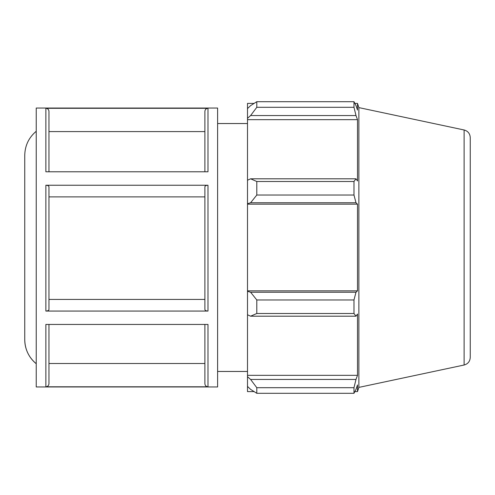 <?xml version="1.0" encoding="UTF-8"?>
<svg xmlns="http://www.w3.org/2000/svg" width="495" height="495" viewBox="0 0 495 495"><rect width="100%" height="100%" fill="white"/><g stroke="black" fill="none" stroke-linecap="round" stroke-linejoin="round"><path stroke-width="0.74" d="M36.234 131.28C28.784 137.579 24.954 145.61 24.75 155.362L24.75 339.638A30.993 30.993 180 0 0 36.234 363.72C28.784 357.421 24.954 349.39 24.75 339.638M36.234 108.04L36.234 386.96L217.614 386.96L217.614 108.04L36.234 108.04M45.862 386.787L207.987 386.787L207.987 324.442L45.862 324.442L45.862 386.787C47.743 386.595 48.776 385.562 48.962 383.681L48.962 324.442M45.862 311.064L207.987 311.064L207.987 185.241L45.862 185.241L45.862 311.064C47.743 310.971 48.776 310.452 48.962 309.511L48.962 186.794C48.776 185.854 47.743 185.334 45.862 185.241M45.862 171.777L207.987 171.777L207.987 108.3L45.862 108.3L45.862 171.777M48.962 171.777L48.962 111.4C48.776 109.519 47.743 108.485 45.862 108.3M204.887 324.442L204.887 383.681C205.072 385.562 206.106 386.595 207.987 386.787M207.987 185.241C206.106 185.334 205.072 185.854 204.887 186.794L204.887 309.511C205.072 310.452 206.106 310.971 207.987 311.064M207.987 108.3C206.106 108.485 205.072 109.519 204.887 111.4L204.887 171.777M48.962 363.503L204.887 363.503M48.962 299.425L204.887 299.425M204.887 196.886L48.962 196.886M204.887 131.59L48.962 131.59M250.6 316.187L256.8 313.496L256.8 299.97L250.6 292.229L247.5 291.301L247.5 314.758L250.6 316.187L355.992 316.187L353.981 313.496L256.8 313.496M247.5 291.301L247.5 203.699L250.6 202.771L256.8 195.03L256.8 181.504L250.6 178.813L247.5 180.242L247.5 203.699M247.5 180.242L247.5 118.299L250.6 115.552L256.8 107.297L256.8 101.698L250.6 105.627L247.5 108.584L247.5 118.299M247.5 108.584L247.5 103.393L254.096 103.393M254.096 391.607L247.5 391.607L247.5 386.416L250.6 389.373L256.8 393.302L256.8 387.703L250.6 379.448L247.5 376.701L247.5 386.416M247.5 376.701L247.5 314.758M247.5 290.837L357.501 290.837L355.992 292.229L250.6 292.229M256.8 299.97L353.981 299.97L355.992 292.229M247.5 375.328L357.501 375.328L355.992 379.448L250.6 379.448M256.8 387.703L353.981 387.703L355.992 379.448M464.112 129.981C467.936 131.064 469.984 133.588 470.25 137.554L470.25 357.446C469.984 361.412 467.936 363.936 464.112 365.019L464.112 129.981L358.875 107.607L357.501 103.393L357.501 110.063L355.992 105.627L353.981 101.698L353.981 107.297L256.8 107.297M256.8 101.698L353.981 101.698M250.6 115.552L355.992 115.552L357.501 119.672L357.501 180.96L355.992 178.813L250.6 178.813M256.8 181.504L353.981 181.504L355.992 178.813M358.875 107.607L358.875 387.393L357.501 391.607L357.501 384.937L355.992 389.373L353.981 393.302L256.8 393.302M355.992 115.552L353.981 107.297M353.981 181.504L353.981 195.03L256.8 195.03M250.6 202.771L355.992 202.771L353.981 195.03M355.992 202.771L357.501 204.163L357.501 290.837M353.981 299.97L353.981 313.496M355.992 316.187L357.501 314.04L357.501 375.328M353.981 387.703L353.981 393.302M247.5 204.163L357.501 204.163M247.5 119.672L357.501 119.672M217.614 123.533L247.5 123.533M464.112 365.019L358.875 387.393M354.859 391.607L357.501 391.607M354.859 103.393L357.501 103.393M217.614 371.467L247.5 371.467"/></g></svg>
